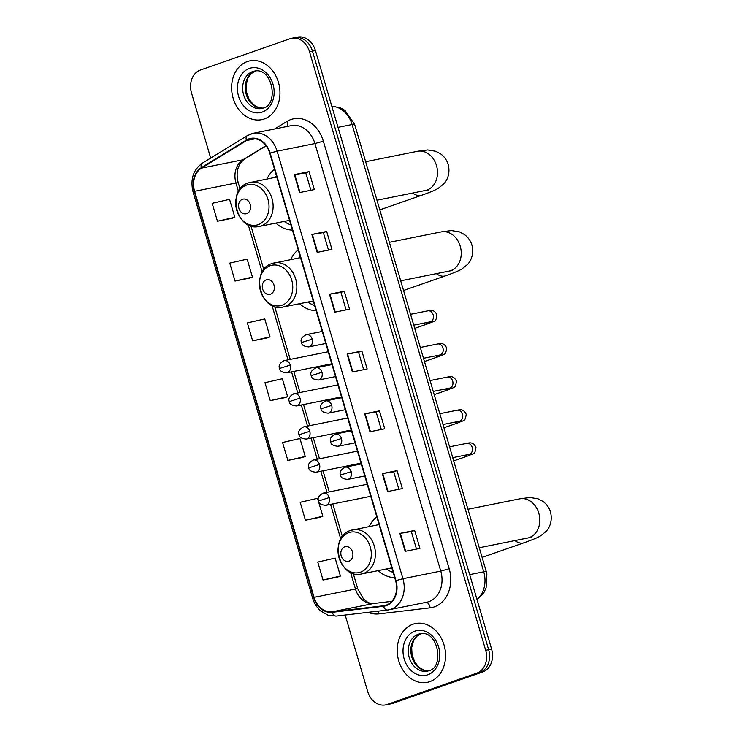 <?xml version="1.0" encoding="UTF-8"?>
<svg xmlns="http://www.w3.org/2000/svg" width="742" height="742" viewBox="0 0 742 742"><rect width="100%" height="100%" fill="white"/><g stroke="black" fill="none" stroke-linecap="round" stroke-linejoin="round"><path stroke-width="1.11" d="M376.778 516.747A33.112 26.406 -101.4 0 0 369.256 526.542M378.114 570.635A33.112 26.406 -101.4 0 0 394.698 577.638M298.21 249.822A33.112 26.406 -101.4 0 0 290.688 259.607M299.555 303.71A33.112 26.406 -101.4 0 0 316.138 310.712M274.494 169.222A33.112 26.406 -101.4 0 0 266.972 179.007M275.838 223.101A33.112 26.406 -101.4 0 0 292.413 230.103M345.169 615.035L367.67 691.47A18.745 14.951 -101.4 0 0 385.525 704.9L391.433 703.713A18.745 14.951 -101.4 0 0 393.019 703.277L482.699 671.964A18.745 14.951 -101.4 0 0 491.584 649.083L315.415 50.53A18.745 14.951 -101.4 0 0 297.561 37.1L294.611 37.694A18.745 14.951 -101.4 0 1 312.465 51.124A18.745 14.951 -101.4 0 0 294.611 37.694L291.652 38.287A18.745 14.951 -101.4 0 0 290.066 38.723L200.386 70.036A18.745 14.951 -101.4 0 0 191.51 92.917L210.682 158.074M385.525 704.9A18.745 14.951 -101.4 0 0 387.111 704.464L476.791 673.152A18.745 14.951 -101.4 0 0 485.667 650.27L488.626 649.677L312.465 51.124L488.626 649.677A18.745 14.951 -101.4 0 1 479.74 672.558A18.745 14.951 -101.4 0 0 488.626 649.677L491.584 649.083M387.111 704.464L479.74 672.558L390.06 703.87A18.745 14.951 -101.4 0 1 388.474 704.306A18.745 14.951 -101.4 0 0 390.06 703.87L393.019 703.277M247.336 61.558A29.986 23.911 -101.4 0 0 232.7 96.581A29.986 23.911 -101.4 0 0 261.694 119.657A29.986 23.911 -101.4 0 0 264.235 118.961A29.986 23.911 -101.4 0 0 278.871 83.939A29.986 23.911 -101.4 0 0 249.878 60.863A29.986 23.911 -101.4 0 0 247.336 61.558A29.986 23.911 -101.4 0 0 232.7 96.581A29.986 23.911 -101.4 0 0 261.694 119.657A29.986 23.911 -101.4 0 0 264.235 118.961A29.986 23.911 -101.4 0 0 278.871 83.939A29.986 23.911 -101.4 0 0 249.878 60.863A29.986 23.911 -101.4 0 0 247.336 61.558M412.942 624.226A29.986 23.911 -101.4 0 0 398.306 659.248A29.986 23.911 -101.4 0 0 427.299 682.325A29.986 23.911 -101.4 0 0 429.841 681.629A29.986 23.911 -101.4 0 0 444.477 646.607A29.986 23.911 -101.4 0 0 415.483 623.53A29.986 23.911 -101.4 0 0 412.942 624.226A29.986 23.911 -101.4 0 0 398.306 659.248A29.986 23.911 -101.4 0 0 427.299 682.325A29.986 23.911 -101.4 0 0 429.841 681.629A29.986 23.911 -101.4 0 0 444.477 646.607A29.986 23.911 -101.4 0 0 415.483 623.53A29.986 23.911 -101.4 0 0 412.942 624.226M249.043 139.348A19.988 15.944 78.6 0 1 250.731 138.884A19.988 15.944 78.6 0 1 269.782 153.204L395.607 580.745A19.988 15.944 78.6 0 1 384.449 605.611A19.988 15.944 78.6 0 1 383.428 605.778L332.119 611.835A19.988 15.944 78.6 0 1 314.089 597.347L194.59 191.325A19.988 15.944 78.6 0 1 201.527 168.119L246.502 140.553A19.988 15.944 78.6 0 1 249.043 139.348M248.904 138.865A20.488 16.343 -101.4 0 0 246.298 140.108L201.323 167.673A20.488 16.343 -101.4 0 0 194.219 191.455L313.718 597.477A20.488 16.343 -101.4 0 0 332.193 612.326L383.503 606.27A20.488 16.343 -101.4 0 0 395.987 580.615L270.153 153.075A20.488 16.343 -101.4 0 0 248.904 138.865M405.169 551.343L419.944 548.375L414.667 530.437L399.892 533.405L405.169 551.343M416.485 549.071L411.337 531.587L399.892 533.405M411.337 531.597L414.667 530.437M387.574 491.547L402.35 488.579L397.063 470.641L382.288 473.609L387.574 491.547M398.881 489.275L393.742 471.791L382.288 473.609M393.742 471.801L397.063 470.641M369.97 431.751L384.746 428.783L379.468 410.845L364.693 413.813L369.97 431.751M381.286 429.479L376.138 411.995L364.693 413.813M376.138 412.005L379.468 410.845M299.573 192.577L314.358 189.6L309.071 171.662L294.296 174.639L299.573 192.577M310.889 190.295L305.741 172.812L294.296 174.639M305.75 172.83L309.071 171.662M317.177 252.373L331.952 249.395L326.675 231.458L311.9 234.435L317.177 252.373M328.493 250.091L323.345 232.608L311.9 234.435M323.345 232.617L326.675 231.458M334.772 312.169L349.547 309.191L344.269 291.254L329.494 294.222L334.772 312.169M346.087 309.887L340.94 292.404L329.494 294.222M340.949 292.413L344.269 291.254M352.376 371.955L367.151 368.987L361.873 351.049L347.089 354.017L352.376 371.955M363.682 369.683L358.544 352.2L347.089 354.017M358.544 352.209L361.873 351.049M485.667 650.27L309.507 51.717A18.745 14.951 -101.4 0 0 291.652 38.287M305.444 520.225L322.826 516.256L317.548 498.318L300.167 502.288L305.444 520.225L320.21 517.239M337.814 577.053L323.039 580.021L340.43 576.052L335.143 558.114L317.762 562.084L323.039 580.021M252.642 340.847L270.032 336.877L264.755 318.939L247.364 322.9L252.642 340.847L267.417 337.851M249.822 278.074L235.047 281.051L252.428 277.081L247.151 259.143L229.77 263.113L235.047 281.051M217.452 221.255L234.834 217.285L229.556 199.348L212.166 203.317L217.452 221.255L232.218 218.259M302.615 457.462L287.84 460.43L305.231 456.469L299.944 438.522L282.563 442.492L287.84 460.43M270.246 400.634L287.627 396.673L282.35 378.735L264.968 382.696L270.246 400.634L285.011 397.647M287.627 396.673L284.872 397.693M270.032 336.877L267.278 337.898M252.428 277.081L249.674 278.111M234.834 217.285L232.079 218.315M305.231 456.469L302.476 457.489M322.826 516.256L320.071 517.285M340.43 576.052L337.675 577.081M246.706 213.622A7.494 5.982 -101.4 0 0 250.258 204.467A7.494 5.982 -101.4 0 0 242.486 199.273A7.494 5.982 -101.4 0 0 238.933 208.419A7.494 5.982 -101.4 0 0 246.706 213.622M276.386 175.659A29.671 23.67 -101.4 0 0 275.263 177.338M284.13 221.431A29.671 23.67 -101.4 0 0 290.864 224.854M270.431 294.222A7.494 5.982 -101.4 0 0 273.983 285.067A7.494 5.982 -101.4 0 0 266.202 279.873A7.494 5.982 -101.4 0 0 262.649 289.028A7.494 5.982 -101.4 0 0 270.431 294.222M300.111 256.259A29.671 23.67 -101.4 0 0 298.989 257.947M307.856 302.04A29.671 23.67 -101.4 0 0 314.589 305.463M348.99 561.147A7.494 5.982 -101.4 0 0 352.543 552.002A7.494 5.982 -101.4 0 0 344.761 546.798A7.494 5.982 -101.4 0 0 341.209 555.953A7.494 5.982 -101.4 0 0 348.99 561.147M378.67 523.184A29.671 23.67 -101.4 0 0 377.548 524.872M386.415 568.966A29.671 23.67 -101.4 0 0 393.149 572.388M476.967 599.443A24.987 19.932 -101.4 0 0 483.728 571.804L352.088 124.535A24.987 19.932 -101.4 0 0 331.841 106.319M338.027 127.355L352.088 124.535A12.493 0.825 -16.4 0 1 354.63 124.304L486.27 571.572A12.493 0.825 -16.4 0 0 483.728 571.804L469.667 574.623M315.415 50.53L309.507 51.717M482.699 671.964L476.791 673.152M274.614 128.987L286.978 121.41A31.238 24.913 78.6 0 1 323.345 141.184L449.179 568.715L440.757 571.108L314.933 143.568A24.987 19.932 -101.4 0 0 291.124 125.667L253.3 133.272A24.987 19.932 78.6 0 1 277.1 151.173L270.153 153.075M449.179 568.715A31.238 24.913 78.6 0 1 434.376 606.854A31.238 24.913 78.6 0 1 430.147 607.828L378.837 613.884A31.238 24.913 78.6 0 1 368.153 612.317M428.922 601.614A24.987 19.932 -101.4 0 0 440.757 571.108L402.934 578.714A24.987 19.932 78.6 0 1 388.975 609.803A24.987 19.932 78.6 0 1 387.704 610.007A6.251 3.756 83.3 0 1 387.528 610.035L426.808 602.198A24.987 19.932 -101.4 0 0 428.922 601.614M251.186 133.848A24.987 19.932 78.6 0 1 253.3 133.272L247.299 135.638A6.251 3.617 58.5 0 0 246.298 140.108M247.299 135.638L202.316 163.203C193.189 169.872 190.11 179.49 193.087 192.039L194.219 191.455M313.718 597.477L312.586 598.071C314.154 603.265 316.834 607.55 320.637 610.926L328.047 615.229L336.219 616.092A6.251 3.756 83.3 0 0 336.395 616.064M332.193 612.326A6.251 3.756 83.3 0 0 336.219 616.092L387.528 610.035A6.251 3.756 83.3 0 1 383.503 606.27M202.316 163.203A6.251 3.617 58.5 0 0 201.323 167.673M395.987 580.615L402.934 578.714L277.1 151.173L314.933 143.568L323.345 141.184M286.978 121.41A6.251 3.617 -121.5 0 1 287.46 126.4M378.012 611.158A6.251 3.756 -96.7 0 1 378.837 613.884M426.019 602.356A6.251 3.756 -96.7 0 1 430.147 607.828M314.089 597.347L355.464 589.027A19.988 15.944 -101.4 0 0 373.495 603.515L391.795 601.354M332.119 611.835L373.495 603.515A11.241 6.771 -96.7 0 1 373.82 603.469L391.804 601.345M383.428 605.778L385.45 605.37M246.502 140.553L255.276 138.791M201.527 168.119L242.903 159.799A19.988 15.944 -101.4 0 0 235.965 183.005L238.47 191.51M266.007 145.645L242.903 159.799A11.241 6.511 -121.5 0 0 244.183 159.307L240.25 163.305L238.395 167.163C236.763 171.94 236.717 177.143 238.256 182.792L240.093 189.025M194.59 191.325L235.965 183.005A11.241 0.742 -16.4 0 1 238.256 182.792M248.282 224.854L262.195 272.119M272.008 305.454L288.017 359.842M291.55 371.872L297.765 392.963M301.308 405.002L307.513 426.093M311.056 438.123L317.261 459.224M320.804 471.253L327.009 492.345M330.552 504.374L340.754 539.044M350.567 572.379L355.464 589.027A11.241 0.742 -16.4 0 1 357.755 588.823L363.543 599.017L367.234 601.92C367.893 602.764 370.091 603.274 373.82 603.469M352.83 371.872L347.553 353.934M335.226 312.076L329.949 294.147M317.632 252.28L312.354 234.351M300.028 192.484L294.75 174.555M370.425 431.668L365.147 413.73M388.02 491.464L382.742 473.526M405.624 551.25L400.346 533.322M255.517 70.963A19.042 15.183 -101.4 0 0 255.22 71.065A19.042 15.183 -101.4 0 0 245.741 92.472A19.042 15.183 -101.4 0 0 262.993 108.156M261.759 108.48L263.187 108.091C279.011 105.188 272.778 66.604 254.246 71.149A19.042 15.183 -101.4 0 0 252.642 71.584A19.042 15.183 -101.4 0 0 243.339 93.826A19.042 15.183 -101.4 0 0 261.759 108.48A19.042 15.183 -101.4 0 0 263.048 108.146L258.197 107.46L253.374 104.585L249.108 99.307L246.455 92.194L246.084 84.848L247.893 78.253L251.186 73.625L255.554 70.963M262.204 112.07A22.789 18.179 -101.4 0 0 273 84.245A22.789 18.179 -101.4 0 0 249.368 68.44A22.789 18.179 -101.4 0 0 238.572 96.275A22.789 18.179 -101.4 0 0 262.204 112.07M365.648 161.719L417.458 151.303A19.988 15.944 78.6 0 1 436.5 165.624A19.988 15.944 78.6 0 1 427.03 190.035A19.988 15.944 78.6 0 1 425.342 190.499L428.774 189.906M417.458 151.303L427.717 149.949L435.777 151.294L440.618 153.863C444.328 156.581 446.86 160.142 448.214 164.557C450.682 174.453 446.285 181.484 443.688 183.979L438.207 188.366C436.305 189.516 433.198 191.167 421.836 195.202A19.988 11.983 -109.2 0 1 412.635 193.05M258.197 224.659A20.655 16.482 -101.4 0 0 267.983 199.431A20.655 16.482 -101.4 0 0 246.557 185.101A20.655 16.482 -101.4 0 0 236.763 210.329A20.655 16.482 -101.4 0 0 258.197 224.659M289.538 220.346L259.422 226.403A22.492 17.938 -101.4 0 0 261.323 225.883A22.492 17.938 -101.4 0 0 272.305 199.617A22.492 17.938 -101.4 0 0 250.555 182.309A22.492 17.938 -101.4 0 0 248.653 182.829M389.365 242.319L441.184 231.903A19.988 15.944 78.6 0 1 460.226 246.223A19.988 15.944 78.6 0 1 450.756 270.635A19.988 15.944 78.6 0 1 449.058 271.099L452.49 270.505M441.184 231.903L451.442 230.558L459.502 231.894L464.344 234.472C468.054 237.18 470.586 240.742 471.931 245.166C474.407 255.062 470.011 262.084 467.404 264.579L461.932 268.966C460.031 270.116 456.924 271.767 445.552 275.811A19.988 11.983 -109.2 0 1 436.361 273.65M281.923 305.259A20.655 16.482 -101.4 0 0 291.708 280.031A20.655 16.482 -101.4 0 0 270.283 265.71A20.655 16.482 -101.4 0 0 260.488 290.938A20.655 16.482 -101.4 0 0 281.923 305.259M313.263 300.955L283.147 307.002A22.492 17.938 -101.4 0 0 285.049 306.483A22.492 17.938 -101.4 0 0 296.03 280.216A22.492 17.938 -101.4 0 0 274.28 262.909A22.492 17.938 -101.4 0 0 272.379 263.429M467.933 509.244L519.743 498.828A19.988 15.944 78.6 0 1 538.785 513.158A19.988 15.944 78.6 0 1 529.315 537.56A19.988 15.944 78.6 0 1 527.618 538.024L531.049 537.431M519.743 498.828L530.001 497.483L538.061 498.819L542.903 501.397C546.613 504.106 549.145 507.676 550.49 512.091C552.966 521.988 548.57 529.018 545.973 531.504L540.491 535.891C538.59 537.041 535.483 538.692 524.121 542.736A19.988 11.983 -109.2 0 1 514.92 540.584M360.482 572.184A20.655 16.482 -101.4 0 0 370.267 546.956A20.655 16.482 -101.4 0 0 348.842 532.635A20.655 16.482 -101.4 0 0 339.048 557.863A20.655 16.482 -101.4 0 0 360.482 572.184M391.822 567.88L361.706 573.928A22.492 17.938 -101.4 0 0 363.608 573.408A22.492 17.938 -101.4 0 0 374.589 547.142A22.492 17.938 -101.4 0 0 352.84 529.834A22.492 17.938 -101.4 0 0 350.938 530.354M421.122 633.64A19.042 15.183 -101.4 0 0 420.825 633.742A19.042 15.183 -101.4 0 0 411.346 655.149A19.042 15.183 -101.4 0 0 428.598 670.824M427.355 671.148L428.793 670.759C444.616 667.856 438.383 629.281 419.851 633.816A19.042 15.183 -101.4 0 0 418.238 634.262A19.042 15.183 -101.4 0 0 408.944 656.503A19.042 15.183 -101.4 0 0 427.355 671.148A19.042 15.183 -101.4 0 0 428.653 670.814L423.803 670.128L418.98 667.253L414.713 661.975L412.06 654.861L411.689 647.525L413.498 640.93L416.791 636.302L421.159 633.64M427.809 674.747A22.789 18.179 -101.4 0 0 438.605 646.922A22.789 18.179 -101.4 0 0 414.973 631.117A22.789 18.179 -101.4 0 0 404.167 658.942A22.789 18.179 -101.4 0 0 427.809 674.747M325.775 343.472L308.7 346.913A6.251 4.981 -101.4 0 0 309.228 346.764A6.251 4.981 -101.4 0 0 312.187 339.14A6.251 4.981 -101.4 0 0 306.242 334.661A6.251 4.981 -101.4 0 0 305.713 334.809M312.187 339.14L301.475 342.544C300.204 339.595 301.79 336.961 306.242 334.661L322.241 331.442M430.768 321.648L430.045 321.88A5.621 4.48 -101.4 0 0 430.518 321.75A5.621 4.48 -101.4 0 0 433.272 315.22A5.621 4.48 -101.4 0 0 427.828 310.852C429.46 310.694 433.82 308.477 436.964 314.896C435.73 322.826 435.174 320.368 428.737 323.484A5.621 3.367 -109.2 0 1 425.927 322.705M335.523 376.602L318.448 380.034A6.251 4.981 -101.4 0 0 318.977 379.895A6.251 4.981 -101.4 0 0 321.935 372.261A6.251 4.981 -101.4 0 0 315.99 367.791A6.251 4.981 -101.4 0 0 315.461 367.93M321.935 372.261L311.223 375.675C309.952 372.725 311.538 370.091 315.99 367.791L331.989 364.572M440.516 354.778L439.793 355.001A5.621 4.48 -101.4 0 0 440.266 354.871A5.621 4.48 -101.4 0 0 443.02 348.35A5.621 4.48 -101.4 0 0 437.576 343.982C439.208 343.824 443.568 341.598 446.712 348.017C445.478 355.947 444.922 353.489 438.485 356.605A5.621 3.367 -109.2 0 1 435.684 355.826M345.28 409.732L328.205 413.164A6.251 4.981 -101.4 0 0 328.725 413.016A6.251 4.981 -101.4 0 0 331.693 405.392A6.251 4.981 -101.4 0 0 325.738 400.912A6.251 4.981 -101.4 0 0 325.209 401.06M331.693 405.392L320.98 408.805C319.7 405.846 321.286 403.221 325.738 400.912L341.737 397.693M450.264 387.899L449.541 388.131A5.621 4.48 -101.4 0 0 450.023 388.001A5.621 4.48 -101.4 0 0 452.778 381.471A5.621 4.48 -101.4 0 0 447.324 377.103C448.956 376.945 453.325 374.729 456.46 381.147C455.226 389.077 454.67 386.619 448.233 389.736A5.621 3.367 -109.2 0 1 445.432 388.956M355.028 442.853L337.953 446.285A6.251 4.981 -101.4 0 0 338.482 446.146A6.251 4.981 -101.4 0 0 341.441 438.513A6.251 4.981 -101.4 0 0 335.486 434.042A6.251 4.981 -101.4 0 0 334.957 434.181M341.441 438.513L330.728 441.926C329.448 438.976 331.034 436.342 335.486 434.042L351.485 430.824M460.012 421.029L459.289 421.252A5.621 4.48 -101.4 0 0 459.771 421.122A5.621 4.48 -101.4 0 0 462.526 414.602A5.621 4.48 -101.4 0 0 457.072 410.233C458.714 410.076 463.073 407.85 466.217 414.268C464.974 422.207 464.418 419.749 457.99 422.866A5.621 3.367 -109.2 0 1 455.18 422.087M364.776 475.984L347.701 479.415A6.251 4.981 -101.4 0 0 348.23 479.267A6.251 4.981 -101.4 0 0 351.189 471.643A6.251 4.981 -101.4 0 0 345.234 467.163A6.251 4.981 -101.4 0 0 344.705 467.312M351.189 471.643L340.476 475.056C339.205 472.097 340.791 469.473 345.234 467.163L361.233 463.954M469.769 454.16L469.046 454.382A5.621 4.48 -101.4 0 0 469.519 454.252A5.621 4.48 -101.4 0 0 472.274 447.732A5.621 4.48 -101.4 0 0 466.829 443.354C468.462 443.197 472.821 440.98 475.965 447.398C474.732 455.328 474.166 452.87 467.738 455.987A5.621 3.367 -109.2 0 1 464.928 455.208M331.757 363.793L286.764 372.836A6.251 4.981 -101.4 0 0 287.293 372.688A6.251 4.981 -101.4 0 0 290.252 365.064A6.251 4.981 -101.4 0 0 284.307 360.584A6.251 4.981 -101.4 0 0 283.778 360.733M290.252 365.064L279.539 368.477C278.269 365.518 279.855 362.894 284.307 360.584L328.214 351.754M341.505 396.914L296.512 405.957A6.251 4.981 -101.4 0 0 297.041 405.818A6.251 4.981 -101.4 0 0 300.009 398.185A6.251 4.981 -101.4 0 0 294.055 393.714A6.251 4.981 -101.4 0 0 293.526 393.854M300.009 398.185L289.297 401.598C288.017 398.649 289.603 396.015 294.055 393.714L337.962 384.885M351.254 430.045L306.27 439.088A6.251 4.981 -101.4 0 0 306.798 438.939A6.251 4.981 -101.4 0 0 309.757 431.315A6.251 4.981 -101.4 0 0 303.803 426.835A6.251 4.981 -101.4 0 0 303.274 426.984M309.757 431.315L299.045 434.729C297.765 431.77 299.351 429.145 303.803 426.835L347.71 418.006M361.002 463.166L316.018 472.218A6.251 4.981 -101.4 0 0 316.546 472.07A6.251 4.981 -101.4 0 0 319.505 464.446A6.251 4.981 -101.4 0 0 313.551 459.966A6.251 4.981 -101.4 0 0 313.022 460.114M319.505 464.446L308.793 467.85C307.513 464.9 309.108 462.266 313.551 459.966L357.468 451.136M370.759 496.296L325.766 505.339A6.251 4.981 -101.4 0 0 326.295 505.2A6.251 4.981 -101.4 0 0 329.253 497.567A6.251 4.981 -101.4 0 0 323.299 493.096A6.251 4.981 -101.4 0 0 322.77 493.235M329.253 497.567L318.541 500.98C317.27 498.021 318.856 495.396 323.299 493.096L367.216 484.266M331.813 106.236L340.151 107.748L344.956 110.382L354.63 124.304M477.097 599.861L483.803 592.821L486.093 587.831L486.863 573.946L486.27 571.572M193.087 192.039L312.586 598.071M250.954 225.92L263.809 269.624M274.67 306.529L290.233 359.397M293.776 371.427L299.981 392.518M303.524 404.548L309.729 425.648M313.272 437.678L319.487 458.769M323.02 470.808L329.235 491.9M332.778 503.929L342.377 536.549M353.238 573.455L357.755 588.823M266.155 145.84L244.183 159.307M421.836 195.202L379.821 209.875M276.794 177.032L248.357 182.912C225.856 189.377 236.707 232.302 259.422 226.403M376.973 200.219L425.342 190.499M445.552 275.811L403.546 290.474M300.51 257.641L272.073 263.512C249.581 269.977 260.423 312.911 283.147 307.002M400.699 280.819L449.058 271.099M524.121 542.736L482.105 557.4M379.079 524.566L350.641 530.437C328.14 536.902 338.992 579.836 361.706 573.928M479.258 547.744L527.618 538.024M410.558 314.32L427.828 310.852M428.737 323.484L414.695 328.381M413.748 325.154L430.045 321.88M308.7 346.913C304.007 346.468 301.595 345.011 301.475 342.544M420.306 347.451L437.576 343.982M438.485 356.605L424.452 361.512M423.497 358.275L439.793 355.001M318.448 380.034C313.755 379.589 311.343 378.142 311.223 375.675M430.063 380.581L447.324 377.103M448.233 389.736L434.2 394.642M433.245 391.405L449.541 388.131M328.205 413.164C323.503 412.719 321.091 411.263 320.98 408.805M439.811 413.702L457.072 410.233M457.99 422.866L443.948 427.763M442.993 424.535L459.289 421.252M337.953 446.285C333.251 445.849 330.839 444.393 330.728 441.926M449.559 446.832L466.829 443.354M467.738 455.987L453.696 460.893M452.75 457.656L469.046 454.382M347.701 479.415C342.999 478.97 340.597 477.523 340.476 475.056M286.764 372.836C282.071 372.391 279.66 370.935 279.539 368.477M296.512 405.957C291.819 405.522 289.408 404.065 289.297 401.598M306.27 439.088C301.567 438.643 299.156 437.186 299.045 434.729M316.018 472.218C311.315 471.773 308.913 470.317 308.793 467.85M325.766 505.339C321.063 504.894 318.661 503.447 318.541 500.98"/></g></svg>
